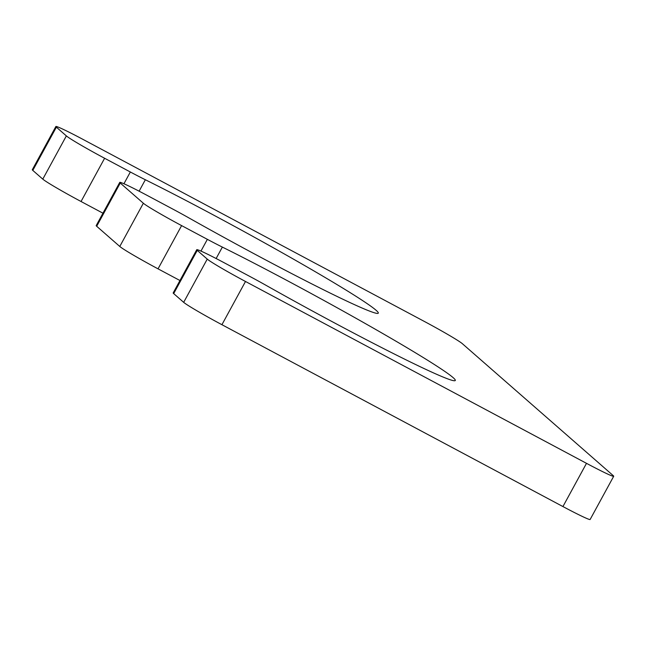 <?xml version="1.0" encoding="UTF-8"?>
<svg xmlns="http://www.w3.org/2000/svg" width="646" height="646" viewBox="0 0 646 646"><rect width="100%" height="100%" fill="white"/><g stroke="black" fill="none" stroke-linecap="round" stroke-linejoin="round"><path stroke-width="0.97" d="M181.607 225.607L207.366 239.343A37.557 1.704 28.6 0 0 222.361 247.095A162.752 7.381 28.6 0 1 375.479 329.339A162.752 7.381 28.6 0 1 455.285 380.486A162.752 7.381 28.6 0 1 266.144 285.387A37.557 1.704 28.6 0 0 249.703 276.367L223.96 262.639A37.557 1.704 28.6 0 0 196.755 249.711A37.557 1.704 28.6 0 0 197.256 250.373L207.245 259.103A37.557 1.704 28.6 0 0 245.496 281.478L586.495 463.335A37.557 1.704 28.6 0 0 613.7 476.263A37.557 1.704 28.6 0 0 613.199 475.601L462.326 343.664A37.557 1.704 28.6 0 0 424.075 321.296L83.068 139.439A37.557 1.704 28.6 0 0 55.871 126.503A37.557 1.704 28.6 0 0 56.372 127.165L66.36 135.902A37.557 1.704 28.6 0 0 104.612 158.27L130.347 171.998A37.557 1.704 28.6 0 0 145.35 179.749A162.752 7.381 -151.4 0 1 298.468 262.001A162.752 7.381 -151.4 0 1 378.29 313.149A162.752 7.381 -151.4 0 1 189.157 218.057A37.557 1.704 28.6 0 0 172.716 209.038L146.957 195.302A37.557 1.704 28.6 0 0 119.76 182.374A37.557 1.704 28.6 0 0 120.253 183.036L143.355 203.24A37.557 1.704 28.6 0 0 181.607 225.607L158.036 268.841A37.557 1.704 28.6 0 1 119.785 246.465L96.69 226.27A37.557 1.704 28.6 0 1 96.189 225.607L119.76 182.374M179.959 280.525L158.036 268.841M196.755 249.711L173.185 292.945A37.557 1.704 28.6 0 0 173.685 293.599L183.674 302.336A37.557 1.704 28.6 0 0 221.925 324.704L562.932 506.561A37.557 1.704 28.6 0 0 590.129 519.497L613.7 476.263M55.871 126.503L32.3 169.736A37.557 1.704 28.6 0 0 32.801 170.399L42.789 179.128A37.557 1.704 28.6 0 0 81.041 201.504L102.956 213.188M120.253 183.036L96.69 226.27M143.355 203.24L119.785 246.465M207.366 239.343L200.954 251.092M222.361 247.095L216.127 258.529M197.256 250.373L173.685 293.599M207.245 259.103L183.674 302.336M245.496 281.478L221.925 324.704M586.495 463.335L562.932 506.561M56.372 127.165L32.801 170.399M66.36 135.902L42.789 179.128M104.612 158.27L81.041 201.504M130.347 171.998L123.943 183.755M145.35 179.749L139.116 191.184"/></g></svg>
